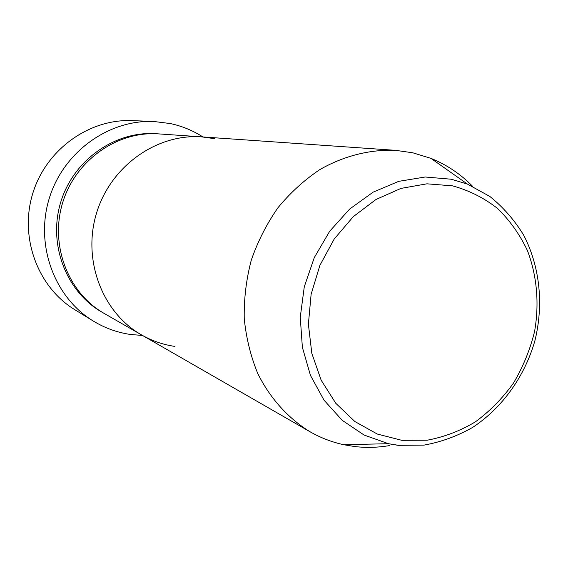 <?xml version="1.0" encoding="UTF-8"?>
<svg xmlns="http://www.w3.org/2000/svg" width="568" height="568" viewBox="0 0 568 568"><rect width="100%" height="100%" fill="white"/><g stroke="black" fill="none" stroke-linecap="round" stroke-linejoin="round"><path stroke-width="0.85" d="M153.907 121.495L132.308 120.629C89.169 118.662 46.008 149.54 32.717 193.596C19.206 237.58 37.843 287.273 74.763 309.674L93.18 320.984C54.457 297.504 34.911 245.092 49.189 198.608C63.233 152.054 108.666 119.422 153.907 121.495L170.372 123.561C182.079 126.089 192.935 130.555 202.946 136.959M174.972 346.43C163.165 344.726 152.011 340.878 141.524 334.893C102.325 312.705 82.119 259.966 96.56 213.028C110.724 166.005 156.882 133.466 201.796 136.881L214.676 138.677M104.143 313.408C68.153 293.017 49.601 245.149 62.657 202.705C75.459 160.19 117.541 130.782 158.784 133.899L201.796 136.881C156.882 133.466 110.724 166.005 96.56 213.028C82.119 259.966 102.325 312.705 141.524 334.893L104.143 313.408M142.518 335.468L130.406 334.467C117.171 332.529 104.761 328.034 93.18 320.984M389.449 445.596C377.855 447.577 366.268 447.896 354.688 446.547L343.754 444.723C331.918 442.167 320.657 437.829 309.972 431.723C288.09 418.254 270.034 398.26 257.737 373.446C250.658 356.157 246.157 337.832 244.24 318.478C243.892 298.86 246.242 279.406 251.29 260.13C257.836 241.301 266.726 223.842 277.951 207.746C290.326 192.744 304.27 180.035 319.784 169.626C343.817 155.866 369.953 149.32 395.626 150.335L412.808 152.799L430.92 158.358C446.725 164.727 460.641 174.064 472.661 186.368M103.092 312.798C66.655 292.825 47.627 244.751 60.748 202.13C73.606 159.416 116.184 130.1 157.57 133.821M452.547 185.857L426.973 183.819L400.987 188.399L375.966 199.503L353.282 216.649L334.218 239.007L319.89 265.377L311.115 294.316L308.389 324.207L311.825 353.374L321.176 380.219L335.823 403.33L354.894 421.548L377.294 434.044L401.803 440.321L427.157 440.214C444.084 437.076 460.194 430.935 475.487 421.783C489.985 411.097 502.644 398.196 513.472 383.088C523.014 367.006 530.043 349.824 534.566 331.542C539.437 303.788 537.009 275.7 527.416 250.538C519.777 234.435 509.794 220.384 497.454 208.385C483.964 197.87 468.998 190.358 452.547 185.857M398.211 445.355L388.448 443.7L364.081 435.038L342.22 420.327L324.009 400.156L310.462 375.42L302.375 347.311L300.252 317.256L304.278 286.826L314.26 257.652L329.66 231.282L349.625 209.088L373.062 192.183L398.708 181.348L425.219 177.003L451.262 179.225L467.471 184.11L430.92 158.358M343.754 444.723L388.448 443.7L398.509 445.326L424.062 445.113C441.038 442.053 457.219 436.167 472.597 427.441C502.297 407.895 524.711 376.477 534.914 340.686C543.832 304.569 539.912 266.392 523.632 235.095C514.501 220.1 503.234 207.221 489.836 196.443L467.471 184.11M395.626 150.335L201.796 136.881M309.972 431.723L141.524 334.893"/></g></svg>
